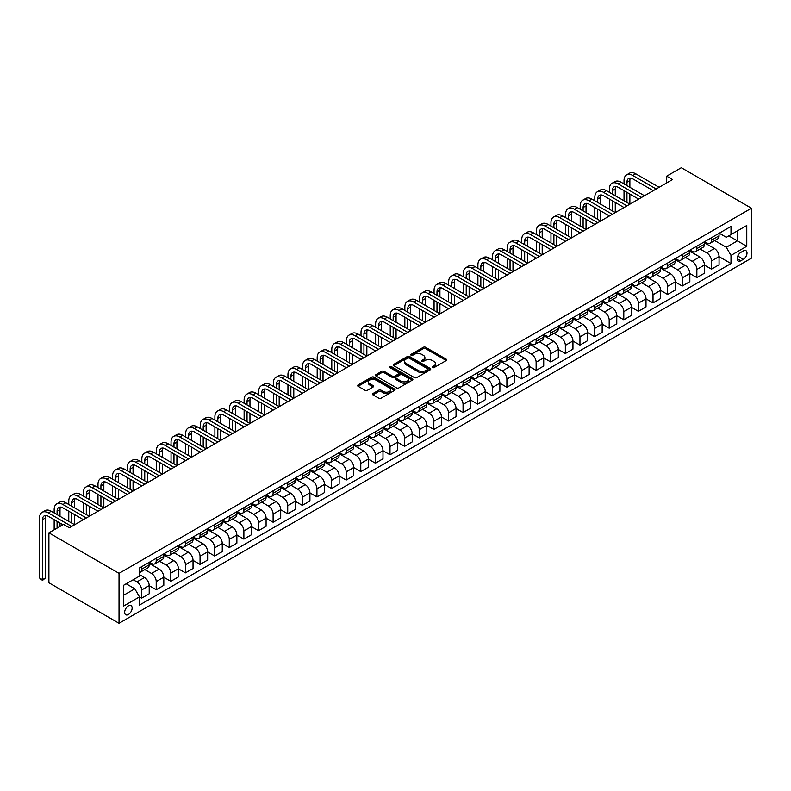 <?xml version="1.0" encoding="UTF-8"?>
<svg xmlns="http://www.w3.org/2000/svg" width="791" height="791" viewBox="0 0 791 791"><rect width="100%" height="100%" fill="white"/><g stroke="black" fill="none" stroke-linecap="round" stroke-linejoin="round"><path stroke-width="1.19" d="M432.469 367.578A1.137 0.653 0 0 0 434.081 367.578L446.272 360.538A1.622 0.939 0 0 0 446.747 359.875A1.622 0.939 0 0 0 446.272 359.213L425.617 347.289A1.622 0.939 0 0 0 423.323 347.289L411.132 354.328A1.137 0.653 0 0 0 412.734 355.258L414.316 354.348A5.191 2.996 0 0 1 421.662 354.348L423.383 355.337A5.191 2.996 0 0 1 424.896 357.463A5.191 2.996 0 0 1 423.383 359.579L421.801 360.488A1.137 0.653 0 0 0 423.412 361.418L424.985 360.508A5.191 2.996 0 0 1 432.331 360.508L434.051 361.497A5.191 2.996 0 0 1 435.574 363.623A5.191 2.996 0 0 1 434.051 365.739L432.469 366.648A1.137 0.653 0 0 0 432.469 367.578L432.469 366.648M128.389 614.508A5.29 3.055 120 0 0 131.85 609.841A5.29 3.055 120 0 0 131.039 605.599A5.29 3.055 120 0 0 128.389 605.866A5.29 3.055 120 0 0 124.938 610.523A5.29 3.055 120 0 0 125.749 614.765A5.29 3.055 120 0 0 128.389 614.508M372.947 393.532A1.622 0.939 0 0 0 372.472 394.195A1.622 0.939 0 0 0 372.947 394.857L378.741 398.199A1.622 0.939 0 0 0 381.035 398.199L394.58 390.388A1.622 0.939 0 0 0 395.055 389.726A1.622 0.939 0 0 0 394.58 389.063L373.925 377.139A1.622 0.939 0 0 0 371.632 377.139L358.096 384.95A1.622 0.939 0 0 0 357.611 385.613A1.622 0.939 0 0 0 358.096 386.275L365.086 390.319A1.622 0.939 0 0 0 367.38 390.319L373.184 386.967A1.622 0.939 0 0 0 373.659 386.305A1.622 0.939 0 0 0 373.184 385.642L369.704 383.645A4.341 2.502 0 0 1 368.438 381.875A4.341 2.502 0 0 1 371.117 379.551A4.341 2.502 0 0 1 375.844 380.095L389.449 387.946A4.341 2.502 0 0 1 390.714 389.726A4.341 2.502 0 0 1 388.035 392.039A4.341 2.502 0 0 1 383.309 391.496L381.035 390.181A1.622 0.939 0 0 0 378.741 390.181L372.947 393.532L372.947 394.857L378.741 391.535L378.741 390.181M751.45 208.221L681.308 167.722L666.704 176.156L672.548 179.537L69.361 527.775L63.517 524.403L48.904 532.837L119.036 573.337L751.45 208.221L751.45 258.163L119.036 623.278L119.036 573.337M414.425 377.594A1.622 0.939 0 0 0 416.728 377.594L430.264 369.783A1.622 0.939 0 0 0 430.739 369.12A1.622 0.939 0 0 0 430.264 368.458L409.609 356.533A1.622 0.939 0 0 0 407.316 356.533L393.78 364.344A1.622 0.939 0 0 0 393.305 365.007A1.622 0.939 0 0 0 393.78 365.669L414.425 377.594M390.27 367.825A1.137 0.653 0 0 1 391.426 367.983L412.398 380.095L398.882 387.897A1.622 0.939 0 0 1 396.588 387.897L375.933 375.972L375.933 374.647A1.622 0.939 0 0 0 375.458 375.31A1.622 0.939 0 0 0 375.933 375.972M375.933 374.647L381.727 371.305A1.622 0.939 0 0 1 384.021 371.305L392.395 376.14A1.622 0.939 0 0 0 394.689 376.14L398.535 373.925A1.622 0.939 0 0 0 399.01 373.263A1.622 0.939 0 0 0 398.535 372.601L389.815 367.558A1.137 0.653 0 0 1 391.426 366.638L412.418 378.76A1.622 0.939 0 0 1 412.892 379.423A1.622 0.939 0 0 1 412.418 380.085L412.418 378.76M743.382 250.935L740.811 252.418A5.122 2.956 120 0 0 737.469 256.937A5.122 2.956 120 0 0 738.25 261.05A5.122 2.956 120 0 0 740.811 260.793L743.382 259.31A5.122 2.956 120 0 0 746.734 254.791A5.122 2.956 120 0 0 745.943 250.688A5.122 2.956 120 0 0 743.382 250.935M719.246 233.216L726.316 237.3L730.993 234.601L730.993 226.434L139.493 567.938L139.493 576.105L123.712 585.211L123.712 606.005L139.493 596.889L139.493 605.056L730.993 263.561L730.993 255.394L726.316 247.296L714.698 240.583M730.993 234.601L746.773 225.494L746.773 246.278L730.993 255.394M48.904 532.837L48.904 582.779L119.036 623.278M666.704 176.156L666.704 182.909M728.768 235.886L737.42 240.879L737.42 230.893L746.773 225.494M726.316 247.296L737.42 240.879L746.773 246.278M123.712 595.198L134.816 588.791L126.174 583.798M139.493 596.958L141.599 598.174L141.599 590.007A6.615 3.817 -120 0 0 136.922 581.909L133.185 579.744M141.599 598.174L149.202 593.784L149.202 585.617A6.615 3.817 -120 0 0 144.526 577.519L139.493 574.622M149.202 585.686L156.213 589.74L156.213 581.573A6.615 3.817 -120 0 0 151.536 573.475L144.822 569.589M156.213 589.74L163.806 585.35L163.806 577.183A6.615 3.817 -120 0 0 159.139 569.085L149.202 563.35M163.806 577.252L170.826 581.296L170.826 573.129A6.615 3.817 -120 0 0 166.15 565.031L159.436 561.155M170.826 581.296L178.42 576.916L178.42 568.749A6.615 3.817 -120 0 0 173.743 560.651L163.806 554.906M178.42 568.818L185.44 572.862L185.44 564.695A6.615 3.817 -120 0 0 180.763 556.597L174.05 552.721M185.44 572.862L193.034 568.472L193.034 560.305A6.615 3.817 -120 0 0 188.357 552.207L178.42 546.472M193.034 560.374L200.054 564.428L200.054 556.261A6.615 3.817 -120 0 0 195.377 548.163L188.663 544.287M200.054 564.428L207.647 560.038L207.647 551.871A6.615 3.817 -120 0 0 202.971 543.773L193.034 538.038M207.647 551.94L214.658 555.994L214.658 547.827A6.615 3.817 -120 0 0 209.981 539.729L203.267 535.853M214.658 555.994L222.261 551.604L222.261 543.437A6.615 3.817 -120 0 0 217.584 535.339L207.647 529.604M222.261 543.506L229.271 547.55L229.271 539.393A6.615 3.817 -120 0 0 224.595 531.285L217.881 527.409M229.271 547.55L236.875 543.17L236.875 535.003A6.615 3.817 -120 0 0 232.198 526.905L222.261 521.17M236.875 535.072L243.885 539.116L243.885 530.949A6.615 3.817 -120 0 0 239.208 522.851L232.495 518.975M243.885 539.116L251.479 534.736L251.479 526.569A6.615 3.817 -120 0 0 246.812 518.471L236.875 512.726M251.479 526.628L258.499 530.682L258.499 522.515A6.615 3.817 -120 0 0 253.822 514.417L247.108 510.541M258.499 530.682L266.092 526.292L266.092 518.125A6.615 3.817 -120 0 0 261.416 510.027L251.479 504.292M266.092 518.194L273.113 522.248L273.113 514.081A6.615 3.817 -120 0 0 268.436 505.983L261.722 502.107M273.113 522.248L280.706 517.858L280.706 509.691A6.615 3.817 -120 0 0 276.029 501.593L266.092 495.858M280.706 509.76L287.726 513.814L287.726 505.647A6.615 3.817 -120 0 0 283.049 497.549L276.336 493.673M287.726 513.814L295.32 509.424L295.32 501.257A6.615 3.817 -120 0 0 290.643 493.159L280.706 487.424M295.32 501.326L302.33 505.37L302.33 497.203A6.615 3.817 -120 0 0 297.653 489.105L290.94 485.229M302.33 505.37L309.934 500.99L309.934 492.823A6.615 3.817 -120 0 0 305.257 484.725L295.32 478.98M309.934 492.892L316.944 496.936L316.944 488.769A6.615 3.817 -120 0 0 312.267 480.671L305.553 476.795M316.944 496.936L324.547 492.546L324.547 484.389A6.615 3.817 -120 0 0 319.871 476.281L309.934 470.546M324.547 484.448L331.558 488.502L331.558 480.335A6.615 3.817 -120 0 0 326.881 472.237L320.167 468.361M331.558 488.502L339.151 484.112L339.151 475.945A6.615 3.817 -120 0 0 334.484 467.847L324.547 462.112M339.151 476.014L346.171 480.068L346.171 471.901A6.615 3.817 -120 0 0 341.494 463.803L334.781 459.927M346.171 480.068L353.765 475.678L353.765 467.511A6.615 3.817 -120 0 0 349.088 459.413L339.151 453.678M353.765 467.58L360.785 471.624L360.785 463.467A6.615 3.817 -120 0 0 356.108 455.359L349.395 451.483M360.785 471.624L368.379 467.244L368.379 459.077A6.615 3.817 -120 0 0 363.702 450.979L353.765 445.244M368.379 459.146L375.399 463.19L375.399 455.023A6.615 3.817 -120 0 0 370.722 446.925L364.008 443.049M375.399 463.19L382.992 458.81L382.992 450.643A6.615 3.817 -120 0 0 378.316 442.545L368.379 436.8M382.992 450.702L390.003 454.756L390.003 446.589A6.615 3.817 -120 0 0 385.326 438.491L378.612 434.615M390.003 454.756L397.606 450.366L397.606 442.199A6.615 3.817 -120 0 0 392.929 434.101L382.992 428.366M397.606 442.268L404.616 446.322L404.616 438.155A6.615 3.817 -120 0 0 399.939 430.057L393.226 426.181M404.616 446.322L412.22 441.932L412.22 433.765A6.615 3.817 -120 0 0 407.543 425.667L397.606 419.932M412.22 433.834L419.23 437.888L419.23 429.721A6.615 3.817 -120 0 0 414.553 421.623L407.84 417.747M419.23 437.888L426.824 433.498L426.824 425.331A6.615 3.817 -120 0 0 422.157 417.233L412.22 411.498M426.824 425.4L433.844 429.444L433.844 421.277A6.615 3.817 -120 0 0 429.167 413.179L422.453 409.303M433.844 429.444L441.437 425.064L441.437 416.897A6.615 3.817 -120 0 0 436.761 408.799L426.824 403.054M441.437 416.966L448.457 421.01L448.457 412.843A6.615 3.817 -120 0 0 443.781 404.745L437.067 400.869M448.457 421.01L456.051 416.62L456.051 408.463A6.615 3.817 -120 0 0 451.374 400.355L441.437 394.62M456.051 408.522L463.061 412.576L463.061 404.409A6.615 3.817 -120 0 0 458.394 396.311L451.681 392.435M463.061 412.576L470.665 408.186L470.665 400.019A6.615 3.817 -120 0 0 465.988 391.921L456.051 386.186M470.665 400.088L477.675 404.142L477.675 395.975A6.615 3.817 -120 0 0 472.998 387.877L466.285 384.001M477.675 404.142L485.279 399.752L485.279 391.585A6.615 3.817 -120 0 0 480.602 383.487L470.665 377.752M485.279 391.654L492.289 395.708L492.289 387.541A6.615 3.817 -120 0 0 487.612 379.433L480.898 375.557M492.289 395.708L499.892 391.318L499.892 383.151A6.615 3.817 -120 0 0 495.215 375.053L485.279 369.318M499.892 383.22L506.902 387.264L506.902 379.097A6.615 3.817 -120 0 0 502.226 370.999L495.512 367.123M506.902 387.264L514.496 382.884L514.496 374.716A6.615 3.817 -120 0 0 509.829 366.619L499.892 360.874M514.496 374.786L521.516 378.83L521.516 370.663A6.615 3.817 -120 0 0 516.839 362.565L510.126 358.689M521.516 378.83L529.11 374.44L529.11 366.273A6.615 3.817 -120 0 0 524.433 358.175L514.496 352.44M529.11 366.342L536.13 370.396L536.13 362.229A6.615 3.817 -120 0 0 531.453 354.131L524.74 350.255M536.13 370.396L543.724 366.006L543.724 357.839A6.615 3.817 -120 0 0 539.047 349.741L529.11 344.006M543.724 357.908L550.734 361.962L550.734 353.795A6.615 3.817 -120 0 0 546.067 345.697L539.353 341.821M550.734 361.962L558.337 357.572L558.337 349.404A6.615 3.817 -120 0 0 553.66 341.307L543.724 335.572M558.337 349.474L565.347 353.518L565.347 345.351A6.615 3.817 -120 0 0 560.671 337.253L553.957 333.377M565.347 353.518L572.951 349.138L572.951 340.97A6.615 3.817 -120 0 0 568.274 332.873L558.337 327.138M572.951 341.04L579.961 345.084L579.961 336.917A6.615 3.817 -120 0 0 575.284 328.819L568.571 324.943M579.961 345.084L587.565 340.703L587.565 332.536A6.615 3.817 -120 0 0 582.888 324.429L572.951 318.694M587.565 332.596L594.575 336.65L594.575 328.483A6.615 3.817 -120 0 0 589.898 320.385L583.185 316.509M594.575 336.65L602.169 332.26L602.169 324.092A6.615 3.817 -120 0 0 597.502 315.995L587.565 310.26M602.169 324.162L609.189 328.216L609.189 320.048A6.615 3.817 -120 0 0 604.512 311.951L597.798 308.075M609.189 328.216L616.782 323.826L616.782 315.658A6.615 3.817 -120 0 0 612.105 307.561L602.169 301.826M616.782 315.728L623.802 319.782L623.802 311.614A6.615 3.817 -120 0 0 619.126 303.517L612.412 299.631M623.802 319.782L631.396 315.391L631.396 307.224A6.615 3.817 -120 0 0 626.719 299.127L616.782 293.392M631.396 307.294L638.406 311.338L638.406 303.171A6.615 3.817 -120 0 0 633.739 295.073L627.026 291.197M638.406 311.338L646.01 306.957L646.01 298.79A6.615 3.817 -120 0 0 641.333 290.692L631.396 284.948M646.01 298.86L653.02 302.904L653.02 294.736A6.615 3.817 -120 0 0 648.343 286.639L641.63 282.763M653.02 302.904L660.623 298.514L660.623 290.346A6.615 3.817 -120 0 0 655.947 282.249L646.01 276.514M660.623 290.416L667.634 294.47L667.634 286.302A6.615 3.817 -120 0 0 662.957 278.205L656.243 274.329M667.634 294.47L675.237 290.079L675.237 281.912A6.615 3.817 -120 0 0 670.56 273.815L660.623 268.08M675.237 281.982L682.247 286.035L682.247 277.868A6.615 3.817 -120 0 0 677.571 269.771L670.857 265.895M682.247 286.035L689.841 281.645L689.841 273.478A6.615 3.817 -120 0 0 685.174 265.38L675.237 259.646M689.841 273.548L696.861 277.592L696.861 269.434A6.615 3.817 -120 0 0 692.184 261.327L685.471 257.451M696.861 277.592L704.455 273.211L704.455 265.044A6.615 3.817 -120 0 0 699.778 256.946L689.841 251.212M704.455 265.114L711.475 269.158L711.475 260.99A6.615 3.817 -120 0 0 706.798 252.893L700.084 249.017M711.475 269.158L719.068 264.777L719.068 256.61A6.615 3.817 -120 0 0 714.392 248.512L704.455 242.768M704.633 241.66L706.798 242.906A6.615 3.817 -120 0 0 710.1 243.233A6.615 3.817 -120 0 0 711.475 240.207L711.475 237.705M690.019 250.094L692.184 251.34A6.615 3.817 -120 0 0 695.487 251.667A6.615 3.817 -120 0 0 696.861 248.641L696.861 246.149M675.405 258.528L677.571 259.774A6.615 3.817 -120 0 0 680.873 260.11A6.615 3.817 -120 0 0 682.247 257.075L682.247 254.583M660.801 266.962L662.957 268.218A6.615 3.817 -120 0 0 666.269 268.545A6.615 3.817 -120 0 0 667.634 265.519L667.634 263.017M646.188 275.406L648.343 276.652A6.615 3.817 -120 0 0 651.655 276.979A6.615 3.817 -120 0 0 653.02 273.953L653.02 271.451M631.574 283.84L633.739 285.086A6.615 3.817 -120 0 0 637.042 285.413A6.615 3.817 -120 0 0 638.406 282.387L638.406 279.885M616.96 292.275L619.126 293.52A6.615 3.817 -120 0 0 622.428 293.847A6.615 3.817 -120 0 0 623.802 290.821L623.802 288.329M602.347 300.709L604.512 301.964A6.615 3.817 -120 0 0 607.814 302.291A6.615 3.817 -120 0 0 609.189 299.255L609.189 296.763M587.733 309.143L589.898 310.398A6.615 3.817 -120 0 0 593.201 310.725A6.615 3.817 -120 0 0 594.575 307.699L594.575 305.197M573.129 317.587L575.284 318.832A6.615 3.817 -120 0 0 578.597 319.159A6.615 3.817 -120 0 0 579.961 316.133L579.961 313.632M558.515 326.021L560.671 327.266A6.615 3.817 -120 0 0 563.983 327.593A6.615 3.817 -120 0 0 565.347 324.567L565.347 322.075M543.901 334.455L546.067 335.7A6.615 3.817 -120 0 0 549.369 336.037A6.615 3.817 -120 0 0 550.734 333.001L550.734 330.509M529.288 342.889L531.453 344.144A6.615 3.817 -120 0 0 534.756 344.471A6.615 3.817 -120 0 0 536.13 341.445L536.13 338.944M514.674 351.333L516.839 352.578A6.615 3.817 -120 0 0 520.142 352.905A6.615 3.817 -120 0 0 521.516 349.879L521.516 347.378M500.06 359.767L502.226 361.012A6.615 3.817 -120 0 0 505.528 361.339A6.615 3.817 -120 0 0 506.902 358.313L506.902 355.812M485.456 368.201L487.612 369.446A6.615 3.817 -120 0 0 490.924 369.773A6.615 3.817 -120 0 0 492.289 366.747L492.289 364.255M470.843 376.635L472.998 377.88A6.615 3.817 -120 0 0 476.311 378.217A6.615 3.817 -120 0 0 477.675 375.181L477.675 372.69M456.229 385.069L458.394 386.324A6.615 3.817 -120 0 0 461.697 386.651A6.615 3.817 -120 0 0 463.061 383.625L463.061 381.124M441.615 393.513L443.781 394.758A6.615 3.817 -120 0 0 447.083 395.085A6.615 3.817 -120 0 0 448.457 392.059L448.457 389.558M427.002 401.947L429.167 403.192A6.615 3.817 -120 0 0 432.469 403.519A6.615 3.817 -120 0 0 433.844 400.493L433.844 398.002M412.388 410.381L414.553 411.627A6.615 3.817 -120 0 0 417.856 411.953A6.615 3.817 -120 0 0 419.23 408.927L419.23 406.436M397.784 418.815L399.939 420.07A6.615 3.817 -120 0 0 403.252 420.397A6.615 3.817 -120 0 0 404.616 417.371L404.616 414.87M383.17 427.249L385.326 428.504A6.615 3.817 -120 0 0 388.638 428.831A6.615 3.817 -120 0 0 390.003 425.805L390.003 423.304M368.557 435.693L370.722 436.939A6.615 3.817 -120 0 0 374.024 437.265A6.615 3.817 -120 0 0 375.399 434.239L375.399 431.738M353.943 444.127L356.108 445.373A6.615 3.817 -120 0 0 359.411 445.699A6.615 3.817 -120 0 0 360.785 442.673L360.785 440.182M339.329 452.561L341.494 453.807A6.615 3.817 -120 0 0 344.797 454.143A6.615 3.817 -120 0 0 346.171 451.107L346.171 448.616M324.715 460.995L326.881 462.251A6.615 3.817 -120 0 0 330.183 462.577A6.615 3.817 -120 0 0 331.558 459.551L331.558 457.05M310.112 469.439L312.267 470.685A6.615 3.817 -120 0 0 315.579 471.011A6.615 3.817 -120 0 0 316.944 467.985L316.944 465.484M295.498 477.873L297.653 479.119A6.615 3.817 -120 0 0 300.966 479.445A6.615 3.817 -120 0 0 302.33 476.419L302.33 473.918M280.884 486.307L283.049 487.553A6.615 3.817 -120 0 0 286.352 487.879A6.615 3.817 -120 0 0 287.726 484.853L287.726 482.362M266.27 494.741L268.436 495.997A6.615 3.817 -120 0 0 271.738 496.323A6.615 3.817 -120 0 0 273.113 493.287L273.113 490.796M251.657 503.175L253.822 504.431A6.615 3.817 -120 0 0 257.124 504.757A6.615 3.817 -120 0 0 258.499 501.731L258.499 499.23M237.043 511.619L239.208 512.865A6.615 3.817 -120 0 0 242.511 513.191A6.615 3.817 -120 0 0 243.885 510.165L243.885 507.664M222.439 520.053L224.595 521.299A6.615 3.817 -120 0 0 227.907 521.625A6.615 3.817 -120 0 0 229.271 518.599L229.271 516.108M207.825 528.487L209.981 529.733A6.615 3.817 -120 0 0 213.293 530.069A6.615 3.817 -120 0 0 214.658 527.033L214.658 524.542M193.212 536.921L195.377 538.177A6.615 3.817 -120 0 0 198.679 538.503A6.615 3.817 -120 0 0 200.054 535.477L200.054 532.976M178.598 545.365L180.763 546.611A6.615 3.817 -120 0 0 184.066 546.937A6.615 3.817 -120 0 0 185.44 543.911L185.44 541.41M163.984 553.799L166.15 555.045A6.615 3.817 -120 0 0 169.452 555.371A6.615 3.817 -120 0 0 170.826 552.345L170.826 549.844M149.37 562.233L151.536 563.479A6.615 3.817 -120 0 0 154.848 563.805A6.615 3.817 -120 0 0 156.213 560.779L156.213 558.288M719.068 256.67L730.993 263.561M710.1 243.233L717.704 238.842A6.615 3.817 -120 0 0 719.068 235.817L719.068 233.325M695.487 251.667L703.09 247.286A6.615 3.817 -120 0 0 704.455 244.251L704.455 241.759M680.873 260.11L688.477 255.72A6.615 3.817 -120 0 0 689.841 252.695L689.841 250.193M666.269 268.545L673.863 264.154A6.615 3.817 -120 0 0 675.237 261.129L675.237 258.627M651.655 276.979L659.249 272.588A6.615 3.817 -120 0 0 660.623 269.563L660.623 267.071M637.042 285.413L644.635 281.032A6.615 3.817 -120 0 0 646.01 277.997L646.01 275.505M622.428 293.847L630.032 289.466A6.615 3.817 -120 0 0 631.396 286.441L631.396 283.939M607.814 302.291L615.418 297.9A6.615 3.817 -120 0 0 616.782 294.875L616.782 292.373M593.201 310.725L600.804 306.335A6.615 3.817 -120 0 0 602.169 303.309L602.169 300.807M578.597 319.159L586.19 314.769A6.615 3.817 -120 0 0 587.565 311.743L587.565 309.251M563.983 327.593L571.577 323.212A6.615 3.817 -120 0 0 572.951 320.177L572.951 317.685M549.369 336.037L556.963 331.647A6.615 3.817 -120 0 0 558.337 328.621L558.337 326.119M534.756 344.471L542.359 340.081A6.615 3.817 -120 0 0 543.724 337.055L543.724 334.553M520.142 352.905L527.745 348.515A6.615 3.817 -120 0 0 529.11 345.489L529.11 342.997M505.528 361.339L513.132 356.949A6.615 3.817 -120 0 0 514.496 353.923L514.496 351.431M490.924 369.773L498.518 365.393A6.615 3.817 -120 0 0 499.892 362.367L499.892 359.865M476.311 378.217L483.904 373.827A6.615 3.817 -120 0 0 485.279 370.801L485.279 368.299M461.697 386.651L469.29 382.261A6.615 3.817 -120 0 0 470.665 379.235L470.665 376.734M447.083 395.085L454.687 390.695A6.615 3.817 -120 0 0 456.051 387.669L456.051 385.177M432.469 403.519L440.073 399.139A6.615 3.817 -120 0 0 441.437 396.103L441.437 393.611M417.856 411.953L425.459 407.573A6.615 3.817 -120 0 0 426.824 404.547L426.824 402.046M403.252 420.397L410.845 416.007A6.615 3.817 -120 0 0 412.22 412.981L412.22 410.48M388.638 428.831L396.232 424.441A6.615 3.817 -120 0 0 397.606 421.415L397.606 418.923M374.024 437.265L381.618 432.875A6.615 3.817 -120 0 0 382.992 429.849L382.992 427.358M359.411 445.699L367.014 441.319A6.615 3.817 -120 0 0 368.379 438.293L368.379 435.792M344.797 454.143L352.4 449.753A6.615 3.817 -120 0 0 353.765 446.727L353.765 444.226M330.183 462.577L337.787 458.187A6.615 3.817 -120 0 0 339.151 455.161L339.151 452.66M315.579 471.011L323.173 466.621A6.615 3.817 -120 0 0 324.547 463.595L324.547 461.104M300.966 479.445L308.559 475.065A6.615 3.817 -120 0 0 309.934 472.029L309.934 469.538M286.352 487.879L293.945 483.499A6.615 3.817 -120 0 0 295.32 480.473L295.32 477.972M271.738 496.323L279.342 491.933A6.615 3.817 -120 0 0 280.706 488.907L280.706 486.406M257.124 504.757L264.728 500.367A6.615 3.817 -120 0 0 266.092 497.341L266.092 494.84M242.511 513.191L250.114 508.801A6.615 3.817 -120 0 0 251.479 505.775L251.479 503.284M227.907 521.625L235.5 517.245A6.615 3.817 -120 0 0 236.875 514.209L236.875 511.718M213.293 530.069L220.887 525.679A6.615 3.817 -120 0 0 222.261 522.653L222.261 520.152M198.679 538.503L206.273 534.113A6.615 3.817 -120 0 0 207.647 531.087L207.647 528.586M184.066 546.937L191.669 542.547A6.615 3.817 -120 0 0 193.034 539.521L193.034 537.03M169.452 555.371L177.055 550.991A6.615 3.817 -120 0 0 178.42 547.955L178.42 545.464M154.848 563.805L162.442 559.425A6.615 3.817 -120 0 0 163.806 556.399L163.806 553.898M139.493 572.516A6.615 3.817 -120 0 0 140.234 572.249L147.828 567.859A6.615 3.817 -120 0 0 149.202 564.833L149.202 562.332M140.234 572.249A6.615 3.817 -120 0 0 141.599 569.213L141.599 566.722M134.816 588.791L139.493 596.889M432.924 367.736L434.051 367.093A5.191 2.996 0 0 0 435.574 364.967L435.574 363.623M424.896 357.463L424.896 358.807A5.191 2.996 0 0 1 423.383 360.933L422.256 361.576M446.272 359.213L446.272 360.538L425.617 348.643A1.622 0.939 0 0 0 423.323 348.643L411.587 355.416M430.264 368.458L430.264 369.783L409.609 357.878A1.622 0.939 0 0 0 407.316 357.878L393.799 365.689M427.397 369.585A1.137 0.653 0 0 0 427.397 368.655L409.263 358.185A1.137 0.653 0 0 0 407.662 358.185L405.991 359.154A5.191 2.996 0 0 0 404.478 361.269A5.191 2.996 0 0 0 405.991 363.385L418.39 370.544A5.191 2.996 0 0 0 425.736 370.544L427.397 369.585L427.397 370.93A1.137 0.653 0 0 0 427.723 370.465L427.723 369.12M404.478 361.269L404.478 362.614A5.191 2.996 0 0 0 405.991 364.74L405.991 363.385M427.397 370.93L425.736 371.889A5.191 2.996 0 0 1 418.39 371.889L405.991 364.74M375.952 375.992L381.727 372.65L381.727 371.305M399.01 373.263L399.01 374.608A1.622 0.939 0 0 1 398.535 375.27L394.689 377.495A1.622 0.939 0 0 1 392.395 377.495L384.021 372.65A1.622 0.939 0 0 0 381.727 372.65M401.086 381.163A4.341 2.502 0 0 0 405.823 381.707A4.341 2.502 0 0 0 408.502 379.383A4.341 2.502 0 0 0 407.227 377.614L402.441 374.845A1.622 0.939 0 0 0 400.147 374.845L396.301 377.07A1.622 0.939 0 0 0 395.826 377.732A1.622 0.939 0 0 0 396.301 378.395L401.086 381.163L401.086 382.508A4.341 2.502 0 0 0 405.823 383.052A4.341 2.502 0 0 0 408.502 380.738L408.502 379.383M395.826 377.732L395.826 379.077A1.622 0.939 0 0 0 396.301 379.739L396.301 378.395M401.086 382.508L396.301 379.739M390.714 389.726L390.714 391.07A4.341 2.502 0 0 1 388.035 393.384A4.341 2.502 0 0 1 383.309 392.84L381.035 391.535A1.622 0.939 0 0 0 378.741 391.535M368.438 381.875L368.438 383.22A4.341 2.502 0 0 0 369.704 384.99L369.704 383.645M373.154 386.987L369.704 384.99M394.58 389.063L394.58 390.388L373.925 378.484A1.622 0.939 0 0 0 371.632 378.484L358.115 386.285M624.03 183.917L624.03 180.546A12.399 7.159 60 0 1 626.601 174.87L629.527 173.18A12.399 7.159 60 0 1 635.727 173.793L659.101 187.299M626.601 174.87A12.399 7.159 60 0 1 632.8 175.483L656.184 188.98M653.257 190.671L632.8 178.855A8.266 4.776 -120 0 0 628.667 178.45A8.266 4.776 -120 0 0 626.956 182.237L626.956 185.608M630.397 178.064A8.266 4.776 -120 0 0 629.873 180.546L629.873 187.299M626.956 192.351L626.956 202.476M629.873 194.042L629.873 204.167L606.499 190.671L603.573 192.351L626.956 205.858M624.03 200.795L624.03 190.671M609.416 192.351L609.416 188.98A12.399 7.159 60 0 1 611.987 183.304L614.914 181.614A12.399 7.159 60 0 1 621.113 182.237L644.487 195.733M611.987 183.304A12.399 7.159 60 0 1 618.186 183.917L641.57 197.414M638.644 199.105L618.186 187.299A8.266 4.776 -120 0 0 614.053 186.884A8.266 4.776 -120 0 0 612.343 190.671L612.343 194.042M615.784 186.508A8.266 4.776 -120 0 0 615.269 188.98L615.269 195.733M612.343 200.795L612.343 210.92M615.269 202.476L615.269 212.601L591.886 199.105L588.969 200.795L612.343 214.292M609.416 209.229L609.416 199.105M624.03 207.539L603.573 195.733A8.266 4.776 -120 0 0 599.44 195.318A8.266 4.776 -120 0 0 597.729 199.105L597.729 202.476M601.17 194.942A8.266 4.776 -120 0 0 600.656 197.414L600.656 204.167M597.729 209.229L597.729 219.354M600.656 210.92L600.656 221.035L577.272 207.539L574.355 209.229L597.729 222.726M594.812 217.663L594.812 207.539M594.812 200.795L594.812 197.414A12.399 7.159 60 0 1 597.373 191.738A12.399 7.159 60 0 1 603.573 192.351M597.373 191.738L600.3 190.058A12.399 7.159 60 0 1 606.499 190.671M609.416 215.973L588.969 204.167A8.266 4.776 -120 0 0 584.836 203.762A8.266 4.776 -120 0 0 583.115 207.539L583.115 210.92M586.556 203.376A8.266 4.776 -120 0 0 586.042 205.858L586.042 212.601M583.115 217.663L583.115 227.788M586.042 219.354L586.042 229.479L562.658 215.973L559.741 217.663L583.115 231.16M580.198 226.097L580.198 215.973M580.198 209.229L580.198 205.858A12.399 7.159 60 0 1 582.769 200.182A12.399 7.159 60 0 1 588.969 200.795M582.769 200.182L585.686 198.492A12.399 7.159 60 0 1 591.886 199.105M594.812 224.417L574.355 212.601A8.266 4.776 -120 0 0 570.222 212.196A8.266 4.776 -120 0 0 568.511 215.973L568.511 219.354M571.942 211.81A8.266 4.776 -120 0 0 571.428 214.292L571.428 221.035M568.511 226.097L568.511 236.222M571.428 227.788L571.428 237.913L548.054 224.417L545.128 226.097L568.511 239.594M565.585 234.541L565.585 224.417M565.585 217.663L565.585 214.292A12.399 7.159 60 0 1 568.156 208.616A12.399 7.159 60 0 1 574.355 209.229M568.156 208.616L571.072 206.926A12.399 7.159 60 0 1 577.272 207.539M580.198 232.851L559.741 221.035A8.266 4.776 -120 0 0 555.608 220.63A8.266 4.776 -120 0 0 553.898 224.417L553.898 227.788M557.339 220.244A8.266 4.776 -120 0 0 556.815 222.726L556.815 229.479M553.898 234.541L553.898 244.656M556.815 236.222L556.815 246.347L533.441 232.851L530.514 234.541L553.898 248.038M550.971 242.975L550.971 232.851M550.971 226.097L550.971 222.726A12.399 7.159 60 0 1 553.542 217.05A12.399 7.159 60 0 1 559.741 217.663M553.542 217.05L556.459 215.36A12.399 7.159 60 0 1 562.658 215.973M565.585 241.285L545.128 229.479A8.266 4.776 -120 0 0 540.995 229.064A8.266 4.776 -120 0 0 539.284 232.851L539.284 236.222M542.725 228.688A8.266 4.776 -120 0 0 542.201 231.16L542.201 237.913M539.284 242.975L539.284 253.1M542.201 244.656L542.201 254.781L518.827 241.285L515.9 242.975L539.284 256.472M536.357 251.409L536.357 241.285M536.357 234.541L536.357 231.16A12.399 7.159 60 0 1 538.928 225.484A12.399 7.159 60 0 1 545.128 226.097M538.928 225.484L541.855 223.804A12.399 7.159 60 0 1 548.054 224.417M550.971 249.719L530.514 237.913A8.266 4.776 -120 0 0 526.381 237.498A8.266 4.776 -120 0 0 524.67 241.285L524.67 244.656M528.111 237.122A8.266 4.776 -120 0 0 527.597 239.604L527.597 246.347M524.67 251.409L524.67 261.534M527.597 253.1L527.597 263.215L504.213 249.719L501.296 251.409L524.67 264.906M521.744 259.844L521.744 249.719M521.744 242.975L521.744 239.604A12.399 7.159 60 0 1 524.314 233.918A12.399 7.159 60 0 1 530.514 234.541M524.314 233.918L527.241 232.238A12.399 7.159 60 0 1 533.441 232.851M536.357 258.163L515.9 246.347A8.266 4.776 -120 0 0 511.767 245.942A8.266 4.776 -120 0 0 510.057 249.719L510.057 253.1M513.497 245.556A8.266 4.776 -120 0 0 512.983 248.038L512.983 254.781M510.057 259.844L510.057 269.968M512.983 261.534L512.983 271.659L489.599 258.163L486.683 259.844L510.057 273.34M507.14 268.278L507.14 258.163M507.14 251.409L507.14 248.038A12.399 7.159 60 0 1 509.701 242.362A12.399 7.159 60 0 1 515.9 242.975M509.701 242.362L512.627 240.672A12.399 7.159 60 0 1 518.827 241.285M521.744 266.597L501.296 254.781A8.266 4.776 -120 0 0 497.163 254.376A8.266 4.776 -120 0 0 495.443 258.163L495.443 261.534M498.884 253.99A8.266 4.776 -120 0 0 498.37 256.472L498.37 263.225M495.443 268.278L495.443 278.402M498.37 269.968L498.37 280.093L474.986 266.597L472.069 268.278L495.443 281.784M492.526 276.721L492.526 266.597M492.526 259.844L492.526 256.472A12.399 7.159 60 0 1 495.097 250.796A12.399 7.159 60 0 1 501.296 251.409M495.097 250.796L498.014 249.106A12.399 7.159 60 0 1 504.213 249.719M507.14 275.031L486.683 263.225A8.266 4.776 -120 0 0 482.55 262.81A8.266 4.776 -120 0 0 480.839 266.597L480.839 269.968M484.27 262.434A8.266 4.776 -120 0 0 483.756 264.906L483.756 271.659M480.839 276.721L480.839 286.846M483.756 278.402L483.756 288.527L460.382 275.031L457.455 276.721L480.839 290.218M477.912 285.155L477.912 275.031M477.912 268.278L477.912 264.906A12.399 7.159 60 0 1 480.483 259.23A12.399 7.159 60 0 1 486.683 259.844M480.483 259.23L483.4 257.54A12.399 7.159 60 0 1 489.599 258.163M492.526 283.465L472.069 271.659A8.266 4.776 -120 0 0 467.936 271.244A8.266 4.776 -120 0 0 466.225 275.031L466.225 278.402M469.666 270.868A8.266 4.776 -120 0 0 469.142 273.34L469.142 280.093M466.225 285.155L466.225 295.28M469.142 286.846L469.142 296.961L445.768 283.465L442.841 285.155L466.225 298.652M463.299 293.59L463.299 283.465M463.299 276.721L463.299 273.34A12.399 7.159 60 0 1 465.869 267.665A12.399 7.159 60 0 1 472.069 268.278M465.869 267.665L468.786 265.984A12.399 7.159 60 0 1 474.986 266.597M477.912 291.899L457.455 280.093A8.266 4.776 -120 0 0 453.322 279.688A8.266 4.776 -120 0 0 451.612 283.465L451.612 286.846M455.052 279.302A8.266 4.776 -120 0 0 454.528 281.784L454.528 288.527M451.612 293.59L451.612 303.714M454.528 295.28L454.528 305.405L431.154 291.899L428.228 293.59L451.612 307.086M448.685 302.024L448.685 291.899M448.685 285.155L448.685 281.784A12.399 7.159 60 0 1 451.256 276.108A12.399 7.159 60 0 1 457.455 276.721M451.256 276.108L454.182 274.418A12.399 7.159 60 0 1 460.382 275.031M463.299 300.343L442.841 288.527A8.266 4.776 -120 0 0 438.708 288.122A8.266 4.776 -120 0 0 436.998 291.899L436.998 295.28M440.439 287.736A8.266 4.776 -120 0 0 439.925 290.218L439.925 296.961M436.998 302.024L436.998 312.148M439.925 303.714L439.925 313.839L416.541 300.343L413.624 302.024L436.998 315.52M434.071 310.468L434.071 300.343M434.071 293.59L434.071 290.218A12.399 7.159 60 0 1 436.642 284.542A12.399 7.159 60 0 1 442.841 285.155M436.642 284.542L439.569 282.852A12.399 7.159 60 0 1 445.768 283.465M448.685 308.777L428.228 296.961A8.266 4.776 -120 0 0 424.095 296.556A8.266 4.776 -120 0 0 422.384 300.343L422.384 303.714M425.825 296.17A8.266 4.776 -120 0 0 425.311 298.652L425.311 305.405M422.384 310.468L422.384 320.582M425.311 312.148L425.311 322.273L401.927 308.777L399.01 310.468L422.384 323.964M419.467 318.902L419.467 308.777M419.467 302.024L419.467 298.652A12.399 7.159 60 0 1 422.028 292.977A12.399 7.159 60 0 1 428.228 293.59M422.028 292.977L424.955 291.286A12.399 7.159 60 0 1 431.154 291.899M434.071 317.211L413.624 305.405A8.266 4.776 -120 0 0 409.491 304.99A8.266 4.776 -120 0 0 407.77 308.777L407.77 312.148M411.211 304.614A8.266 4.776 -120 0 0 410.697 307.086L410.697 313.839M407.77 318.902L407.77 329.026M410.697 320.582L410.697 330.707L387.313 317.211L384.396 318.902L407.77 332.398M404.854 327.336L404.854 317.211M404.854 310.468L404.854 307.086A12.399 7.159 60 0 1 407.424 301.411A12.399 7.159 60 0 1 413.624 302.024M407.424 301.411L410.341 299.73A12.399 7.159 60 0 1 416.541 300.343M419.467 325.645L399.01 313.839A8.266 4.776 -120 0 0 394.877 313.424A8.266 4.776 -120 0 0 393.167 317.211L393.167 320.582M396.598 313.048A8.266 4.776 -120 0 0 396.083 315.52L396.083 322.273M393.167 327.336L393.167 337.46M396.083 329.026L396.083 339.141L372.709 325.645L369.783 327.336L393.167 340.832M390.24 335.77L390.24 325.645M390.24 318.902L390.24 315.52A12.399 7.159 60 0 1 392.811 309.845A12.399 7.159 60 0 1 399.01 310.468M392.811 309.845L395.727 308.164A12.399 7.159 60 0 1 401.927 308.777M404.854 334.089L384.396 322.273A8.266 4.776 -120 0 0 380.263 321.868A8.266 4.776 -120 0 0 378.553 325.645L378.553 329.026M381.994 321.482A8.266 4.776 -120 0 0 381.47 323.964L381.47 330.707M378.553 335.77L378.553 345.894M381.47 337.46L381.47 347.585L358.096 334.089L355.169 335.77L378.553 349.266M375.626 344.204L375.626 334.089M375.626 327.336L375.626 323.964A12.399 7.159 60 0 1 378.197 318.289A12.399 7.159 60 0 1 384.396 318.902M378.197 318.289L381.114 316.598A12.399 7.159 60 0 1 387.313 317.211M390.24 342.523L369.783 330.707A8.266 4.776 -120 0 0 365.65 330.302A8.266 4.776 -120 0 0 363.939 334.089L363.939 337.46M367.38 329.916A8.266 4.776 -120 0 0 366.856 332.398L366.856 339.141M363.939 344.204L363.939 354.328M366.856 345.894L366.856 356.019L343.482 342.523L340.555 344.204L363.939 357.71M361.012 352.648L361.012 342.523M361.012 335.77L361.012 332.398A12.399 7.159 60 0 1 363.583 326.723A12.399 7.159 60 0 1 369.783 327.336M363.583 326.723L366.51 325.032A12.399 7.159 60 0 1 372.709 325.645M375.626 350.957L355.169 339.141A8.266 4.776 -120 0 0 351.036 338.736A8.266 4.776 -120 0 0 349.325 342.523L349.325 345.894M352.766 338.36A8.266 4.776 -120 0 0 352.252 340.832L352.252 347.585M349.325 352.648L349.325 362.762M352.252 354.328L352.252 364.453L328.868 350.957L325.951 352.648L349.325 366.144M346.399 361.082L346.399 350.957M346.399 344.204L346.399 340.832A12.399 7.159 60 0 1 348.969 335.157A12.399 7.159 60 0 1 355.169 335.77M348.969 335.157L351.896 333.466A12.399 7.159 60 0 1 358.096 334.089M361.012 359.391L340.555 347.585A8.266 4.776 -120 0 0 336.422 347.17A8.266 4.776 -120 0 0 334.712 350.957L334.712 354.328M338.153 346.794A8.266 4.776 -120 0 0 337.638 349.266L337.638 356.019M334.712 361.082L334.712 371.206M337.638 362.762L337.638 372.887L314.254 359.391L311.338 361.082L334.712 374.578M331.795 369.516L331.795 359.391M331.795 352.648L331.795 349.266A12.399 7.159 60 0 1 334.356 343.591A12.399 7.159 60 0 1 340.555 344.204M334.356 343.591L337.282 341.91A12.399 7.159 60 0 1 343.482 342.523M346.399 367.825L325.951 356.019A8.266 4.776 -120 0 0 321.818 355.614A8.266 4.776 -120 0 0 320.098 359.391L320.098 362.762M323.539 355.228A8.266 4.776 -120 0 0 323.025 357.71L323.025 364.453M320.098 369.516L320.098 379.64M323.025 371.206L323.025 381.331L299.641 367.825L296.724 369.516L320.098 383.012M317.181 377.95L317.181 367.825M317.181 361.082L317.181 357.71A12.399 7.159 60 0 1 319.752 352.035A12.399 7.159 60 0 1 325.951 352.648M319.752 352.035L322.669 350.344A12.399 7.159 60 0 1 328.868 350.957M331.795 376.269L311.338 364.453A8.266 4.776 -120 0 0 307.205 364.048A8.266 4.776 -120 0 0 305.494 367.825L305.494 371.206M308.925 363.662A8.266 4.776 -120 0 0 308.411 366.144L308.411 372.887M305.494 377.95L305.494 388.074M308.411 379.64L308.411 389.765L285.037 376.269L282.11 377.95L305.494 391.446M302.567 386.384L302.567 376.269M302.567 369.516L302.567 366.144A12.399 7.159 60 0 1 305.138 360.469A12.399 7.159 60 0 1 311.338 361.082M305.138 360.469L308.055 358.778A12.399 7.159 60 0 1 314.254 359.391M317.181 384.703L296.724 372.887A8.266 4.776 -120 0 0 292.591 372.482A8.266 4.776 -120 0 0 290.88 376.269L290.88 379.64M294.321 372.096A8.266 4.776 -120 0 0 293.797 374.578L293.797 381.331M290.88 386.394L290.88 396.509M293.797 388.074L293.797 398.199L270.423 384.703L267.496 386.384L290.88 399.89M287.954 394.828L287.954 384.703M287.954 377.95L287.954 374.578A12.399 7.159 60 0 1 290.524 368.903A12.399 7.159 60 0 1 296.724 369.516M290.524 368.903L293.441 367.212A12.399 7.159 60 0 1 299.641 367.825M302.567 393.137L282.11 381.331A8.266 4.776 -120 0 0 277.977 380.916A8.266 4.776 -120 0 0 276.267 384.703L276.267 388.074M279.707 380.54A8.266 4.776 -120 0 0 279.183 383.012L279.183 389.765M276.267 394.828L276.267 404.952M279.183 396.509L279.183 406.633L255.809 393.137L252.883 394.828L276.267 408.324M273.34 403.262L273.34 393.137M273.34 386.384L273.34 383.012A12.399 7.159 60 0 1 275.911 377.337A12.399 7.159 60 0 1 282.11 377.95M275.911 377.337L278.837 375.656A12.399 7.159 60 0 1 285.037 376.269M287.954 401.571L267.496 389.765A8.266 4.776 -120 0 0 263.363 389.35A8.266 4.776 -120 0 0 261.653 393.137L261.653 396.509M265.094 388.974A8.266 4.776 -120 0 0 264.58 391.446L264.58 398.199M261.653 403.262L261.653 413.386M264.58 404.952L264.58 415.067L241.196 401.571L238.279 403.262L261.653 416.758M258.726 411.696L258.726 401.571M258.726 394.828L258.726 391.446A12.399 7.159 60 0 1 261.297 385.771A12.399 7.159 60 0 1 267.496 386.384M261.297 385.771L264.224 384.09A12.399 7.159 60 0 1 270.423 384.703M273.34 410.015L252.883 398.199A8.266 4.776 -120 0 0 248.75 397.794A8.266 4.776 -120 0 0 247.039 401.571L247.039 404.952M250.48 397.408A8.266 4.776 -120 0 0 249.966 399.89L249.966 406.633M247.039 411.696L247.039 421.821M249.966 413.386L249.966 423.511L226.582 410.015L223.665 411.696L247.039 425.192M244.122 420.13L244.122 410.015M244.122 403.262L244.122 399.89A12.399 7.159 60 0 1 246.683 394.215A12.399 7.159 60 0 1 252.883 394.828M246.683 394.215L249.61 392.524A12.399 7.159 60 0 1 255.809 393.137M258.726 418.449L238.279 406.633A8.266 4.776 -120 0 0 234.146 406.228A8.266 4.776 -120 0 0 232.425 410.015L232.425 413.386M235.866 405.842A8.266 4.776 -120 0 0 235.352 408.324L235.352 415.067M232.425 420.13L232.425 430.255M235.352 421.821L235.352 431.945L211.968 418.449L209.051 420.13L232.425 433.636M229.509 428.574L229.509 418.449M229.509 411.696L229.509 408.324A12.399 7.159 60 0 1 232.079 402.649A12.399 7.159 60 0 1 238.279 403.262M232.079 402.649L234.996 400.958A12.399 7.159 60 0 1 241.196 401.571M244.122 426.883L223.665 415.067A8.266 4.776 -120 0 0 219.532 414.662A8.266 4.776 -120 0 0 217.822 418.449L217.822 421.821M221.253 414.276A8.266 4.776 -120 0 0 220.738 416.758L220.738 423.511M217.822 428.574L217.822 438.689M220.738 430.255L220.738 440.379L197.364 426.883L194.438 428.574L217.822 442.07M214.895 437.008L214.895 426.883M214.895 420.13L214.895 416.758A12.399 7.159 60 0 1 217.466 411.083A12.399 7.159 60 0 1 223.665 411.696M217.466 411.083L220.382 409.392A12.399 7.159 60 0 1 226.582 410.015M229.509 435.317L209.051 423.511A8.266 4.776 -120 0 0 204.918 423.096A8.266 4.776 -120 0 0 203.208 426.883L203.208 430.255M206.649 422.72A8.266 4.776 -120 0 0 206.125 425.192L206.125 431.945M203.208 437.008L203.208 447.133M206.125 438.689L206.125 448.813L182.751 435.317L179.824 437.008L203.208 450.504M200.281 445.442L200.281 435.317M200.281 428.574L200.281 425.192A12.399 7.159 60 0 1 202.852 419.517A12.399 7.159 60 0 1 209.051 420.13M202.852 419.517L205.769 417.836A12.399 7.159 60 0 1 211.968 418.449M214.895 443.751L194.438 431.945A8.266 4.776 -120 0 0 190.305 431.53A8.266 4.776 -120 0 0 188.594 435.317L188.594 438.689M192.035 431.154A8.266 4.776 -120 0 0 191.511 433.636L191.511 440.379M188.594 445.442L188.594 455.567M191.511 447.133L191.511 457.257L168.137 443.751L165.21 445.442L188.594 458.938M185.667 453.876L185.667 443.751M185.667 437.008L185.667 433.636A12.399 7.159 60 0 1 188.238 427.951A12.399 7.159 60 0 1 194.438 428.574M188.238 427.951L191.165 426.27A12.399 7.159 60 0 1 197.364 426.883M200.281 452.195L179.824 440.379A8.266 4.776 -120 0 0 175.691 439.974A8.266 4.776 -120 0 0 173.98 443.751L173.98 447.133M177.421 439.588A8.266 4.776 -120 0 0 176.907 442.07L176.907 448.813M173.98 453.876L173.98 464.001M176.907 455.567L176.907 465.691L153.523 452.195L150.606 453.876L173.98 467.372M171.054 462.31L171.054 452.195M171.054 445.442L171.054 442.07A12.399 7.159 60 0 1 173.624 436.395A12.399 7.159 60 0 1 179.824 437.008M173.624 436.395L176.551 434.704A12.399 7.159 60 0 1 182.751 435.317M185.667 460.629L165.21 448.813A8.266 4.776 -120 0 0 161.077 448.408A8.266 4.776 -120 0 0 159.367 452.195L159.367 455.567M162.808 448.022A8.266 4.776 -120 0 0 162.293 450.504L162.293 457.257M159.367 462.31L159.367 472.435M162.293 464.001L162.293 474.125L138.909 460.629L135.993 462.31L159.367 475.816M156.45 470.754L156.45 460.629M156.45 453.876L156.45 450.504A12.399 7.159 60 0 1 159.011 444.829A12.399 7.159 60 0 1 165.21 445.442M159.011 444.829L161.937 443.138A12.399 7.159 60 0 1 168.137 443.751M171.054 469.063L150.606 457.257A8.266 4.776 -120 0 0 146.473 456.842A8.266 4.776 -120 0 0 144.753 460.629L144.753 464.001M148.194 456.466A8.266 4.776 -120 0 0 147.68 458.938L147.68 465.691M144.753 470.754L144.753 480.879M147.68 472.435L147.68 482.559L124.296 469.063L121.379 470.754L144.753 484.25M141.836 479.188L141.836 469.063M141.836 462.31L141.836 458.938A12.399 7.159 60 0 1 144.407 453.263A12.399 7.159 60 0 1 150.606 453.876M144.407 453.263L147.324 451.572A12.399 7.159 60 0 1 153.523 452.195M156.45 477.497L135.993 465.691A8.266 4.776 -120 0 0 131.86 465.276A8.266 4.776 -120 0 0 130.149 469.063L130.149 472.435M133.58 464.9A8.266 4.776 -120 0 0 133.066 467.372L133.066 474.125M130.149 479.188L130.149 489.313M133.066 480.879L133.066 490.993L109.692 477.497L106.765 479.188L130.149 492.684M127.222 487.622L127.222 477.497M127.222 470.754L127.222 467.372A12.399 7.159 60 0 1 129.793 461.697A12.399 7.159 60 0 1 135.993 462.31M129.793 461.697L132.71 460.016A12.399 7.159 60 0 1 138.909 460.629M141.836 485.931L121.379 474.125A8.266 4.776 -120 0 0 117.246 473.72A8.266 4.776 -120 0 0 115.535 477.497L115.535 480.879M118.976 473.334A8.266 4.776 -120 0 0 118.452 475.816L118.452 482.559M115.535 487.622L115.535 497.747M118.452 489.313L118.452 499.437L95.078 485.931L92.151 487.622L115.535 501.118M112.609 496.056L112.609 485.931M112.609 479.188L112.609 475.816A12.399 7.159 60 0 1 115.179 470.141A12.399 7.159 60 0 1 121.379 470.754M115.179 470.141L118.096 468.45A12.399 7.159 60 0 1 124.296 469.063M127.222 494.375L106.765 482.559A8.266 4.776 -120 0 0 102.632 482.154A8.266 4.776 -120 0 0 100.922 485.931L100.922 489.313M104.363 481.768A8.266 4.776 -120 0 0 103.839 484.25L103.839 490.993M100.922 496.056L100.922 506.181M103.839 497.747L103.839 507.871L80.464 494.375L77.538 496.056L100.922 509.552M97.995 504.5L97.995 494.375M97.995 487.622L97.995 484.25A12.399 7.159 60 0 1 100.566 478.575A12.399 7.159 60 0 1 106.765 479.188M100.566 478.575L103.492 476.884A12.399 7.159 60 0 1 109.692 477.497M112.609 502.809L92.151 490.993A8.266 4.776 -120 0 0 88.019 490.588A8.266 4.776 -120 0 0 86.308 494.375L86.308 497.747M89.749 490.202A8.266 4.776 -120 0 0 89.235 492.684L89.235 499.437M86.308 504.5L86.308 514.615M89.235 506.181L89.235 516.305L65.851 502.809L62.934 504.5L86.308 517.996M83.381 512.934L83.381 502.809M83.381 496.056L83.381 492.684A12.399 7.159 60 0 1 85.952 487.009A12.399 7.159 60 0 1 92.151 487.622M85.952 487.009L88.879 485.318A12.399 7.159 60 0 1 95.078 485.931M97.995 511.243L77.538 499.437A8.266 4.776 -120 0 0 73.405 499.022A8.266 4.776 -120 0 0 71.694 502.809L71.694 506.181M75.135 498.646A8.266 4.776 -120 0 0 74.621 501.118L74.621 507.871M71.694 512.934L71.694 523.059M74.621 514.615L74.621 524.74L51.237 511.243L48.32 512.934L71.694 526.43M68.777 521.368L68.777 511.243M68.777 504.5L68.777 501.118A12.399 7.159 60 0 1 71.338 495.443A12.399 7.159 60 0 1 77.538 496.056M71.338 495.443L74.265 493.762A12.399 7.159 60 0 1 80.464 494.375M83.381 519.677L62.934 507.871A8.266 4.776 -120 0 0 58.801 507.456A8.266 4.776 -120 0 0 57.081 511.243L57.081 514.615M60.521 507.08A8.266 4.776 -120 0 0 60.007 509.562L60.007 516.305M57.081 521.368L57.081 528.121M60.007 523.059L60.007 526.43M54.164 529.802L54.164 519.677M54.164 512.934L54.164 509.562A12.399 7.159 60 0 1 56.734 503.877A12.399 7.159 60 0 1 62.934 504.5M56.734 503.877L59.651 502.196A12.399 7.159 60 0 1 65.851 502.809M62.934 524.74L48.32 516.305A8.266 4.776 -120 0 0 44.187 515.9A8.266 4.776 -120 0 0 42.477 519.677L42.477 579.684L45.394 577.994L45.394 517.996L42.477 519.677M45.908 515.514A8.266 4.776 -120 0 0 45.394 517.996M45.394 577.994L42.477 580.426L39.55 577.994L39.55 517.996A12.399 7.159 60 0 1 42.121 512.321A12.399 7.159 60 0 1 48.32 512.934M42.121 512.321L45.038 510.63A12.399 7.159 60 0 1 51.237 511.243M39.55 577.994L42.477 579.684L42.477 580.426M136.922 581.909L144.526 577.519M151.536 573.475L159.139 569.085M166.15 565.031L173.743 560.651M180.763 556.597L188.357 552.207M195.377 548.163L202.971 543.773M209.981 539.729L217.584 535.339M224.595 531.285L232.198 526.905M239.208 522.851L246.812 518.471M253.822 514.417L261.416 510.027M268.436 505.983L276.029 501.593M283.049 497.549L290.643 493.159M297.653 489.105L305.257 484.725M312.267 480.671L319.871 476.281M326.881 472.237L334.484 467.847M341.494 463.803L349.088 459.413M356.108 455.359L363.702 450.979M370.722 446.925L378.316 442.545M385.326 438.491L392.929 434.101M399.939 430.057L407.543 425.667M414.553 421.623L422.157 417.233M429.167 413.179L436.761 408.799M443.781 404.745L451.374 400.355M458.394 396.311L465.988 391.921M472.998 387.877L480.602 383.487M487.612 379.433L495.215 375.053M502.226 370.999L509.829 366.619M516.839 362.565L524.433 358.175M531.453 354.131L539.047 349.741M546.067 345.697L553.66 341.307M560.671 337.253L568.274 332.873M575.284 328.819L582.888 324.429M589.898 320.385L597.502 315.995M604.512 311.951L612.105 307.561M619.126 303.517L626.719 299.127M633.739 295.073L641.333 290.692M648.343 286.639L655.947 282.249M662.957 278.205L670.56 273.815M677.571 269.771L685.174 265.38M692.184 261.327L699.778 256.946M706.798 252.893L714.392 248.512M711.475 240.207L719.068 235.817M711.475 260.99L719.068 256.61M696.861 269.434L704.455 265.044M696.861 248.641L704.455 244.251M682.247 277.868L689.841 273.478M682.247 257.075L689.841 252.695M667.634 286.302L675.237 281.912M667.634 265.519L675.237 261.129M653.02 294.736L660.623 290.346M653.02 273.953L660.623 269.563M638.406 303.171L646.01 298.79M638.406 282.387L646.01 277.997M623.802 311.614L631.396 307.224M623.802 290.821L631.396 286.441M609.189 320.048L616.782 315.658M609.189 299.255L616.782 294.875M594.575 328.483L602.169 324.092M594.575 307.699L602.169 303.309M579.961 336.917L587.565 332.536M579.961 316.133L587.565 311.743M565.347 345.351L572.951 340.97M565.347 324.567L572.951 320.177M550.734 353.795L558.337 349.404M550.734 333.001L558.337 328.621M536.13 362.229L543.724 357.839M536.13 341.445L543.724 337.055M521.516 370.663L529.11 366.273M521.516 349.879L529.11 345.489M506.902 379.097L514.496 374.716M506.902 358.313L514.496 353.923M492.289 387.541L499.892 383.151M492.289 366.747L499.892 362.367M477.675 395.975L485.279 391.585M477.675 375.181L485.279 370.801M463.061 404.409L470.665 400.019M463.061 383.625L470.665 379.235M448.457 412.843L456.051 408.463M448.457 392.059L456.051 387.669M433.844 421.277L441.437 416.897M433.844 400.493L441.437 396.103M419.23 429.721L426.824 425.331M419.23 408.927L426.824 404.547M404.616 438.155L412.22 433.765M404.616 417.371L412.22 412.981M390.003 446.589L397.606 442.199M390.003 425.805L397.606 421.415M375.399 455.023L382.992 450.643M375.399 434.239L382.992 429.849M360.785 463.467L368.379 459.077M360.785 442.673L368.379 438.293M346.171 471.901L353.765 467.511M346.171 451.107L353.765 446.727M331.558 480.335L339.151 475.945M331.558 459.551L339.151 455.161M316.944 488.769L324.547 484.389M316.944 467.985L324.547 463.595M302.33 497.203L309.934 492.823M302.33 476.419L309.934 472.029M287.726 505.647L295.32 501.257M287.726 484.853L295.32 480.473M273.113 514.081L280.706 509.691M273.113 493.287L280.706 488.907M258.499 522.515L266.092 518.125M258.499 501.731L266.092 497.341M243.885 530.949L251.479 526.569M243.885 510.165L251.479 505.775M229.271 539.393L236.875 535.003M229.271 518.599L236.875 514.209M214.658 547.827L222.261 543.437M214.658 527.033L222.261 522.653M200.054 556.261L207.647 551.871M200.054 535.477L207.647 531.087M185.44 564.695L193.034 560.305M185.44 543.911L193.034 539.521M170.826 573.129L178.42 568.749M170.826 552.345L178.42 547.955M156.213 581.573L163.806 577.183M156.213 560.779L163.806 556.399M141.599 590.007L149.202 585.617M141.599 569.213L149.202 564.833M737.776 256.066L743.382 259.31M737.192 258.697L740.811 260.793M434.051 367.093L434.051 365.739M421.801 361.418L421.801 360.488M423.383 360.933L423.383 359.579M411.132 355.258L411.132 354.328M423.323 348.643L423.323 347.289M425.617 348.643L425.617 347.289M393.78 365.669L393.78 364.344M407.316 357.878L407.316 356.533M409.609 357.878L409.609 356.533M418.39 371.889L418.39 370.544M425.736 371.889L425.736 370.544M384.021 372.65L384.021 371.305M392.395 377.495L392.395 376.14M394.689 377.495L394.689 376.14M398.535 375.27L398.535 373.925M391.426 367.983L391.426 366.638M381.035 391.535L381.035 390.181M383.309 392.84L383.309 391.496M373.184 386.967L373.184 385.642M358.096 386.275L358.096 384.95M371.632 378.484L371.632 377.139M373.925 378.484L373.925 377.139M635.727 173.793L632.8 175.483M629.873 180.546L626.956 182.237M621.113 182.237L618.186 183.917M615.269 188.98L612.343 190.671M600.656 197.414L597.729 199.105M586.042 205.858L583.115 207.539M571.428 214.292L568.511 215.973M556.815 222.726L553.898 224.417M542.201 231.16L539.284 232.851M527.597 239.604L524.67 241.285M512.983 248.038L510.057 249.719M498.37 256.472L495.443 258.163M483.756 264.906L480.839 266.597M469.142 273.34L466.225 275.031M454.528 281.784L451.612 283.465M439.925 290.218L436.998 291.899M425.311 298.652L422.384 300.343M410.697 307.086L407.77 308.777M396.083 315.52L393.167 317.211M381.47 323.964L378.553 325.645M366.856 332.398L363.939 334.089M352.252 340.832L349.325 342.523M337.638 349.266L334.712 350.957M323.025 357.71L320.098 359.391M308.411 366.144L305.494 367.825M293.797 374.578L290.88 376.269M279.183 383.012L276.267 384.703M264.58 391.446L261.653 393.137M249.966 399.89L247.039 401.571M235.352 408.324L232.425 410.015M220.738 416.758L217.822 418.449M206.125 425.192L203.208 426.883M191.511 433.636L188.594 435.317M176.907 442.07L173.98 443.751M162.293 450.504L159.367 452.195M147.68 458.938L144.753 460.629M133.066 467.372L130.149 469.063M118.452 475.816L115.535 477.497M103.839 484.25L100.922 485.931M89.235 492.684L86.308 494.375M74.621 501.118L71.694 502.809M60.007 509.562L57.081 511.243"/></g></svg>
